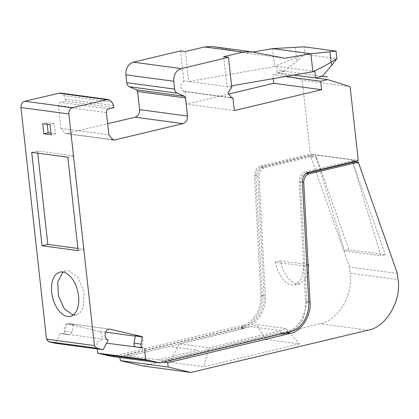 <?xml version="1.0" encoding="UTF-8"?>
<svg xmlns="http://www.w3.org/2000/svg" width="419" height="419" viewBox="0 0 419 419"><rect width="100%" height="100%" fill="white"/><g stroke="black" fill="none" stroke-linecap="round" stroke-linejoin="round"><path stroke-width="0.31" stroke-dasharray="2.1 1.57" d="M73.194 315.041L76.237 314.947L80.385 312.417L83.365 307.064L84.036 292.258L78.039 277.462L68.512 270.658L65.689 270.784L62.929 272.078M106.552 343.156L139.26 347.325C143.879 346.523 144.325 337.489 139.721 336.74L135.41 336.158M97.302 348.933L96.752 341.836L98.381 341.831C103.048 341.024 103.393 331.989 98.842 331.24L66.673 323.767L65.207 331.183L63.018 333.765L60.346 333.377L55.298 343.281M66.673 323.767L73.697 324.715L72.236 332.126L70.046 334.713L67.375 334.32L108.254 339.819M169.952 362.22L265.662 339.369L299.517 343.92L285.831 328.527L280.651 330.664L208.756 347.833L203.807 366.772L169.952 362.22L179.332 343.873L208.756 347.833M179.332 343.873L251.227 326.71L256.632 324.605L265.662 339.369M285.831 328.527L256.632 324.605M295.332 47.227L296.469 57.523C291.085 59.419 283.773 62.447 274.55 66.605L276.577 66.26L277.289 72.822L284.339 71.235L279.431 70.507L327.339 76.944M284.339 71.235L305.037 54.35L336.897 58.634M279.457 70.481L284.511 71.162M297.244 60.467L296.469 57.523L305.037 54.35L304.21 46.828M299.517 343.92L203.807 366.772M277.289 72.822L293.881 75.053M397.374 273.455L349.467 267.018L350.143 273.162L398.05 279.599M143.062 366.023L320.247 323.719C338.782 319.886 353.112 295.652 350.143 273.162M113.601 105.546L65.699 99.104L64.018 95.668L111.925 102.105M65.699 99.104L65.924 101.147L60.739 102.383C59.173 102.959 58.43 104.226 58.498 106.175L60.949 128.382L65.27 133.572L66.831 133.493L107.631 123.752M113.827 107.583L65.924 101.147M314.868 71.408L276.577 66.26M349.467 267.018L310.379 155.695L313.574 156.125L264.316 167.888C260.896 169.103 259.141 171.879 259.042 176.216L265.337 295.955C266.793 309.479 256.512 325.731 245.393 327.48L241.396 328.433L241.339 327.894L243.256 328.15L243.313 328.69L124.92 356.962L119.813 356.27L119.949 357.538M316.507 157.502L348.896 249.787L385.307 254.679L380.881 255.737L351.918 159.88L315.512 154.988L316.507 157.502L310.762 156.727M358.664 163.169L352.918 162.394L385.307 254.679M119.813 356.27L242.198 327.05C253.317 325.306 263.598 309.044 262.142 295.526L255.847 175.786L259.042 176.216M264.316 167.888L261.121 167.459C257.69 168.658 255.93 171.434 255.847 175.786M261.121 167.459L310.379 155.695M60.064 93.018L61.986 93.903L64.018 95.668M231.613 85.858L226.983 86.66L188.66 81.511L274.55 66.605L272.56 48.604M284.915 58.262L246.592 53.108L212.381 46.535M252.736 52.045L246.592 53.108M180.558 50.888L183.868 80.867L188.66 81.511L185.35 51.532M183.868 80.867L180.091 86.382L183.732 91.51L185.036 91.442L186.434 104.127L228.119 94.17M230.392 97.538L185.036 91.442M231.775 87.304L226.983 86.66L223.673 56.685M313.574 156.125L312.956 154.642L315.512 154.988L344.476 250.845L348.896 249.787M344.476 250.845L380.881 255.737M352.918 162.394L351.918 159.88L354.474 160.226L355.092 161.708M290.975 331.618L297.642 326.862L303.021 319.467L306.855 301.539L300.559 181.794C300.659 177.462 302.413 174.686 305.833 173.466L306.336 173.351M241.339 327.894L243.256 328.15M241.396 328.433L243.313 328.69M163.352 362.126L162.609 362.026L162.431 360.44L129.22 355.972L124.747 355.375L124.92 356.962M308.452 172.408L305.257 171.979C301.35 173.366 299.339 176.54 299.229 181.495L305.545 301.738C306.519 315.308 297.741 329.161 286.711 331.476L282.83 332.403L282.893 333.545L280.94 333.215L281.002 333.754L281.746 333.854M281.002 333.754L162.609 362.026M282.893 333.545L280.94 333.215M73.697 324.715L69.465 323.73C64.06 322.159 61.855 333.356 67.375 334.32L60.346 333.377M241.375 327.967L241.313 326.825L245.194 325.898C255.69 324.264 265.405 308.923 264.028 296.154L257.711 175.912C257.821 170.962 259.827 167.789 263.74 166.395L260.545 165.966C256.638 167.359 254.626 170.528 254.516 175.482L260.838 295.725C262.21 308.489 252.5 323.835 241.999 325.469L112.103 356.485M69.261 334.75L62.043 333.77L69.261 334.75M67.82 157.214L73.624 155.831L83.936 249.258L77.892 248.446M73.624 155.831L37.511 150.976L31.708 152.364M37.752 153.176L37.511 150.976M50.992 133.148L55.497 133.755L54.386 123.705L47.038 122.72L47.221 124.354M285.423 76.52L272.785 74.823L279.698 73.173L302.204 80.202L310.359 154.072L358.266 160.514M273.209 78.641L272.785 74.823M234.341 110.564L186.434 104.127M293.803 75.069L279.698 73.173M312.956 154.642L263.74 166.395M305.257 171.979L354.474 160.226M241.313 326.825L243.23 327.082L243.292 328.224M243.23 327.082L124.747 355.375M129.22 355.972L169.302 346.403L198.046 350.268L157.963 359.837M280.976 333.288L280.919 332.147L282.83 332.403M162.431 360.44L280.919 332.147M109.689 329.135L69.14 323.667L110.019 329.166M135.489 335.755L139.721 336.74M260.545 165.966L310.359 154.072M83.936 249.258L78.133 250.641M47.038 122.72L42.717 123.752M54.386 123.705L50.065 124.736M55.497 133.755L51.176 134.787M350.111 86.639L302.204 80.202M309.028 264.714L306.849 277.504L300.035 283.794L294.044 283.061L288.11 278.368L283.244 270.517L280.285 260.854L309.028 264.714L303.843 265.955L301.727 278.609L294.85 285.035L289.047 284.386L283.035 279.735L277.98 271.575L275.1 262.09L303.843 265.955M280.285 260.854L275.1 262.09M72.236 332.126L65.207 331.183M280.651 330.664L251.227 326.71M368.154 330.156L320.247 323.719M109.893 100.345L61.986 93.903M108.641 108.82L60.739 102.383M251.887 51.883L213.559 46.729M262.142 295.526L265.337 295.955M242.198 327.05L245.393 327.48M308.719 301.79L306.855 301.539M300.559 181.794L302.429 182.045M306.111 173.503L305.833 173.466M254.516 175.482L257.711 175.912M260.838 295.725L264.028 296.154M245.194 325.898L241.999 325.469M106.4 112.611L58.498 106.175M111.679 139.522L66.831 133.493M60.949 128.382L108.851 134.824M127.79 353.919L129.576 354.16L127.79 353.919M169.355 359.512L167.579 359.266L169.355 359.512M105.504 332.141L98.842 331.24M299.229 181.495L302.424 181.925M305.545 301.738L308.74 302.167M286.711 331.476L289.906 331.906M76.237 314.947L70.434 316.329M183.732 91.51L231.639 97.952M113.172 140.014L65.27 133.572M65.689 270.789L59.891 272.172M300.035 283.794L294.85 285.035"/><path stroke-width="0.63" d="M62.709 272.041A22.699 12.931 76.6 0 1 78.233 293.651A22.699 12.931 76.6 0 1 70.434 316.329A22.699 12.931 76.6 0 1 67.611 316.46A22.699 12.931 76.6 0 1 52.092 294.856A22.699 12.931 76.6 0 1 59.891 272.172A22.699 12.931 76.6 0 1 62.709 272.041M137.631 347.33L142.963 347.885A3.242 2.603 -82.3 0 1 141.051 344.114L134.028 343.171A3.242 2.603 97.7 0 0 135.939 346.937L106.552 343.156M322.305 76.242L315.607 77.976L314.868 71.408L312.873 71.759C321.651 67.538 327.716 64.343 331.057 62.169L331.832 65.118L322.305 76.242L327.359 76.918M327.339 76.944L322.159 76.316M336.064 51.108L310.888 53.758L272.56 48.604L304.21 46.828L336.064 51.108L336.897 58.634L331.832 65.118M336.897 58.634L331.057 62.169L329.921 51.877M107.631 123.752L135.101 117.189C138.191 116.047 139.689 113.518 139.59 109.605L137.584 91.468L136.521 89.844L129.382 86.749L177.289 93.186L184.423 96.281L185.491 97.91L187.492 116.047C187.592 119.96 186.099 122.484 183.009 123.631L114.738 139.93L113.172 140.014L108.851 134.824L106.4 112.611C106.337 110.663 107.086 109.396 108.641 108.82L113.827 107.583L113.601 105.546L111.925 102.105L109.893 100.345L107.971 99.46L60.064 93.018L24.69 101.22L72.592 107.662L107.971 99.46M293.881 75.053L315.607 77.976M190.97 372.465L143.062 366.023L120.29 360.607L168.197 367.049L190.97 372.465L368.154 330.156C385.674 327.684 401.758 300.496 398.05 279.599L397.374 273.455L358.282 162.137L309.028 173.895L305.833 173.466M177.289 93.186C175.786 92.463 174.896 91.106 174.623 89.121L173.754 81.249C173.56 74.708 176.053 70.492 181.228 68.606L228.465 57.33L223.673 56.685L242.879 52.097L250.703 51.689L284.915 58.262L310.888 53.758L312.873 71.759L231.613 85.858M250.703 51.689L212.381 46.535L204.556 46.949L185.35 51.532L180.558 50.888L133.321 62.169C128.172 64.076 125.679 68.292 125.847 74.807L126.716 82.684C126.994 84.664 127.879 86.021 129.382 86.749M119.949 357.538L120.29 360.607M302.429 182.045L303.754 182.223C303.838 177.876 305.592 175.1 309.028 173.895M303.754 182.223L310.044 301.968C311.506 315.497 301.209 331.764 290.079 333.493L167.715 362.713L163.352 362.126M168.197 367.049L167.715 362.713M144.66 348.278L145.534 359.56L97.627 353.117L97.302 348.933M272.56 48.604L252.736 52.045M293.803 75.069L327.606 79.61L320.692 81.265L321.624 89.724L234.341 110.564L232.943 97.884L230.392 97.538M232.943 97.884L231.639 97.952L227.999 92.819L231.775 87.304L228.465 57.33M281.746 333.854L282.919 334.011L286.884 333.063L290.975 331.618M306.336 173.351L355.092 161.708L358.282 162.137M97.627 353.117L102.88 354.343L150.788 360.78L145.534 359.56M282.872 333.587L282.919 334.011M103.2 349.724L55.298 343.281L48.484 341.7L96.391 348.142L103.2 349.724L108.254 339.819C102.734 338.845 104.944 327.653 110.344 329.224L110.019 329.166M62.929 272.078L57.749 281.961L58.372 295.804L64.453 309.033L73.194 315.041M77.892 248.446L47.824 244.403L37.752 153.176M47.221 124.354L48.148 132.765L50.992 133.148M320.692 81.265L285.423 76.52M228.119 94.17L273.717 83.281L273.209 78.641M273.717 83.281L321.624 89.724M355.092 161.708L354.935 161.31M150.788 360.78L160.011 362.922L112.103 356.485L102.88 354.343M134.028 343.171L135.489 335.755L142.518 336.698L109.689 329.135M96.391 348.142L94.427 345.581L68.857 113.978C68.758 110.71 70.004 108.605 72.592 107.662M68.857 113.978L20.95 107.542C20.866 104.284 22.113 102.178 24.69 101.22M20.95 107.542L46.519 339.144L48.484 341.7M42.02 245.785L31.708 152.364L67.82 157.214L78.133 250.641L42.02 245.785L47.824 244.403M43.827 133.797L42.717 123.752L50.065 124.736L51.176 134.787L43.827 133.797L48.148 132.765M327.606 79.61L350.111 86.639L358.266 160.514L308.452 172.408A8.647 6.945 97.7 0 0 302.424 181.925L308.74 302.167A27.026 21.694 -82.3 0 1 289.906 331.906L160.011 362.922M141.051 344.114L142.518 336.698M136.521 89.844L184.423 96.281M137.584 91.468L185.491 97.91M126.716 82.684L174.623 89.121M139.59 109.605L187.492 116.047M125.847 74.807L173.754 81.249M286.884 333.063L290.079 333.493M310.044 301.968L308.719 301.79M106.667 99.523L58.76 93.086M114.738 139.93L111.679 139.522M135.101 117.189L183.009 123.631M133.321 62.169L181.228 68.606M242.879 52.097L204.556 46.949M135.41 336.158L105.504 332.141M46.519 339.144L94.427 345.581M135.939 346.937L142.963 347.885"/></g></svg>
